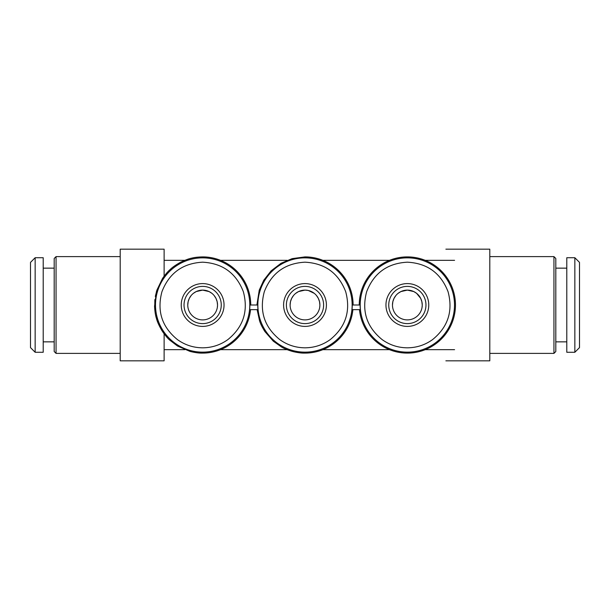 <?xml version="1.0" encoding="UTF-8"?>
<svg xmlns="http://www.w3.org/2000/svg" width="610" height="610" viewBox="0 0 610 610"><rect width="100%" height="100%" fill="white"/><g stroke="black" fill="none" stroke-linecap="round" stroke-linejoin="round"><path stroke-width="0.91" d="M445.879 249.17L489.799 249.17L489.799 360.83L445.879 360.83M446.924 277.642L445.879 276.185M445.879 333.815L446.924 332.358M395.196 351.543A48.106 48.106 0 0 0 455.464 305A48.106 48.106 0 0 0 361.158 291.595A48.106 48.106 0 0 0 359.252 305L360.068 305L360.296 309.651L359.473 309.651A48.106 48.106 0 0 0 395.196 351.543M489.799 256.612L553.949 256.612L553.949 353.388L489.799 353.388M553.949 256.612L555.809 258.472L555.809 351.528L553.949 353.388M555.809 341.852L566.789 341.852M555.809 268.148L566.789 268.148M566.789 352.267L566.789 257.733L574.849 257.733L574.849 352.267L566.789 352.267M574.849 257.733L579.5 262.384L579.5 347.616L574.849 352.267M422.242 305.404L422.036 307.463M319.884 305.404L319.686 307.463M217.526 305.404L217.328 307.463M392.466 305.008A14.892 14.892 0 0 0 407.358 319.892A14.892 14.892 0 0 0 422.242 305A14.892 14.892 0 0 0 407.35 290.108A14.892 14.892 0 0 0 392.466 305.008L392.855 301.622L393.999 298.427L395.829 295.583M425.963 305A18.613 18.613 0 0 1 407.358 323.613A18.613 18.613 0 0 1 388.745 305A18.613 18.613 0 0 0 407.358 323.613A18.613 18.613 0 0 0 425.963 305A18.613 18.613 0 0 0 407.35 286.387A18.613 18.613 0 0 0 388.745 305.008M407.358 257.855A47.145 47.145 0 0 1 454.503 305A47.145 47.145 0 0 1 379.641 343.14A47.145 47.145 0 0 1 407.358 257.855M448.075 291.771C440.877 273.127 427.305 263.268 407.358 262.186C387.403 263.268 373.831 273.127 366.633 291.771C361.501 311.077 366.686 327.036 382.188 339.64C389.714 345.016 398.101 347.746 407.358 347.814C416.607 347.746 424.995 345.016 432.52 339.64C448.03 327.036 453.215 311.077 448.075 291.771M351.917 309.651L360.441 309.651M359.252 305L353.106 305A48.106 48.106 0 0 0 305 256.894L292.167 258.632L281.058 263.276L271.069 270.893L263.718 280.303L259.25 290.131L256.894 305L257.71 305L249.932 305L249.703 309.651L257.938 309.651L249.559 309.651M164.12 349.667L184.769 349.667M220.515 349.667L287.112 349.667M322.873 349.667L389.485 349.667M425.231 349.667L454.572 349.667M257.115 309.651L259.547 320.761C260.455 323.735 262.239 327.334 264.892 331.565L273.349 341.226L281.523 346.991C284.176 348.615 287.943 350.132 292.838 351.543C297.794 352.71 301.851 353.228 305 353.106A48.106 48.106 0 0 0 352.885 309.651M352.062 309.651L352.29 305L360.068 305M257.71 305L257.938 309.651M164.12 333.815L164.12 360.83L120.2 360.83L120.2 249.17L164.12 249.17L164.12 275.911M162.519 278.457L156.892 290.131L155.306 296.445M154.841 299.601L154.734 309.369M155.718 315.599L162.382 331.337M162.977 332.221L164.052 333.723M164.044 276.284L162.916 277.863M164.12 260.333L184.769 260.333M220.515 260.333L287.127 260.333M322.873 260.333L389.485 260.333M425.231 260.333L454.572 260.333M250.527 309.651A48.106 48.106 0 0 1 202.642 353.106C199.447 353.236 195.269 352.687 190.114 351.444L177.548 346.045L169.809 340.159C167.727 338.466 165.051 335.225 161.795 330.414C158.905 325.382 157.128 321.394 156.457 318.466C155.481 315.637 154.849 311.55 154.551 306.212L156.442 291.595L162.489 278.503C165.44 274.302 168.032 271.275 170.259 269.429C172.294 267.355 175.726 264.969 180.568 262.254C185.585 259.898 189.352 258.518 191.875 258.114C194.331 257.428 197.922 257.016 202.642 256.894A48.106 48.106 0 0 1 250.748 305L256.894 305M56.051 353.388L54.191 351.528L54.191 258.472L56.051 256.612L56.051 353.388L120.2 353.388M56.051 256.612L120.2 256.612M202.642 352.145A47.145 47.145 0 0 0 249.787 305A47.145 47.145 0 0 0 157.807 290.429A47.145 47.145 0 0 0 202.642 352.145M305 352.145A47.145 47.145 0 0 0 352.145 305A47.145 47.145 0 0 0 260.165 290.429A47.145 47.145 0 0 0 305 352.145M243.367 291.771C236.169 273.127 222.597 263.268 202.642 262.186C182.695 263.268 169.123 273.127 161.924 291.771C156.785 311.077 161.97 327.036 177.479 339.64C185.005 345.016 193.393 347.746 202.642 347.814C211.899 347.746 220.286 345.016 227.812 339.64C243.314 327.036 248.499 311.077 243.367 291.771M345.717 291.771C338.527 273.127 324.955 263.268 305 262.186C285.045 263.268 271.473 273.127 264.283 291.771C259.143 311.077 264.328 327.036 279.83 339.64C287.356 345.016 295.751 347.746 305 347.814C314.249 347.746 322.644 345.016 330.17 339.64C345.672 327.036 350.857 311.077 345.717 291.771M43.211 341.852L54.191 341.852M43.211 268.148L54.191 268.148M43.211 257.733L43.211 352.267L35.151 352.267L35.151 257.733L43.211 257.733M221.255 305A18.613 18.613 0 0 1 202.642 323.613A18.613 18.613 0 0 1 184.037 305A18.613 18.613 0 0 0 202.65 323.613A18.613 18.613 0 0 0 221.255 305A18.613 18.613 0 0 0 202.642 286.387A18.613 18.613 0 0 0 184.037 305.008M187.758 305.008A14.892 14.892 0 0 1 202.642 290.108A14.892 14.892 0 0 1 217.534 305A14.892 14.892 0 0 1 202.65 319.892A14.892 14.892 0 0 1 187.758 305.008L188.147 301.622L189.283 298.427L191.113 295.583M323.613 305A18.613 18.613 0 0 1 305 323.613A18.613 18.613 0 0 1 286.387 305A18.613 18.613 0 0 0 305.008 323.613A18.613 18.613 0 0 0 323.613 305A18.613 18.613 0 0 0 304.992 286.387A18.613 18.613 0 0 0 286.387 305.008M290.108 305.008A14.892 14.892 0 0 1 304.992 290.108A14.892 14.892 0 0 1 319.892 305A14.892 14.892 0 0 1 305.008 319.892A14.892 14.892 0 0 1 290.108 305.008L290.497 301.622L291.641 298.427L293.471 295.583M35.151 352.267L30.5 347.616L30.5 262.384L35.151 257.733M398.094 293.341L400.884 291.588L407.35 290.108L413.824 291.588L416.615 293.341L420.709 298.427L421.853 301.622L422.242 305M214.171 295.575L216.001 298.427L217.145 301.622L217.534 305M193.385 293.341L196.176 291.588L202.634 290.108L209.116 291.588L211.899 293.341M316.529 295.575L318.359 298.427L319.503 301.622L319.892 305M295.743 293.341L298.526 291.588L304.992 290.108L308.325 290.49L314.257 293.341M181.239 305.008A21.403 21.403 0 0 0 202.65 326.403A21.403 21.403 0 0 0 224.045 305A21.403 21.403 0 0 0 202.642 283.597A21.403 21.403 0 0 0 181.239 305.008M283.597 305.008A21.403 21.403 0 0 0 305.008 326.403A21.403 21.403 0 0 0 326.403 305A21.403 21.403 0 0 0 304.992 283.597A21.403 21.403 0 0 0 283.597 305.008M428.761 305A21.403 21.403 0 0 0 407.35 283.597A21.403 21.403 0 0 0 385.955 305.008A21.403 21.403 0 0 0 407.358 326.403A21.403 21.403 0 0 0 428.761 305"/></g></svg>
